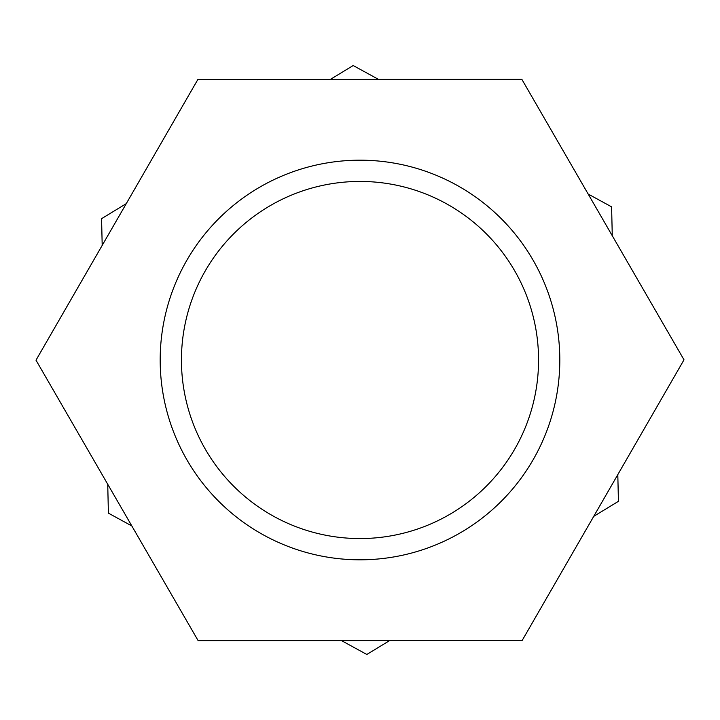 <?xml version="1.0" encoding="UTF-8"?>
<svg xmlns="http://www.w3.org/2000/svg" width="720" height="720" viewBox="0 0 720 720"><rect width="100%" height="100%" fill="white"/><g stroke="black" fill="none" stroke-linecap="round" stroke-linejoin="round"><path stroke-width="1.08" d="M160.182 360A199.818 199.818 0 0 1 459.909 186.957A199.818 199.818 0 0 1 459.909 533.043A199.818 199.818 0 0 1 160.182 360M181.44 360A178.56 178.56 0 0 1 449.28 205.362A178.56 178.56 0 0 1 449.28 514.638A178.56 178.56 0 0 1 181.44 360M198.153 640.683L36 360.18L197.847 79.497L521.847 79.317L684 359.82L522.153 640.503L198.153 640.683M593.748 516.348L618.426 501.327L617.805 474.615M612.27 235.746L611.604 206.856L588.159 194.04M378.531 79.398L353.178 65.538L330.354 79.425M126.252 203.652L101.574 218.673L102.195 245.385M107.73 484.254L108.396 513.144L131.841 525.96M341.469 640.602L366.822 654.462L389.646 640.575"/></g></svg>
